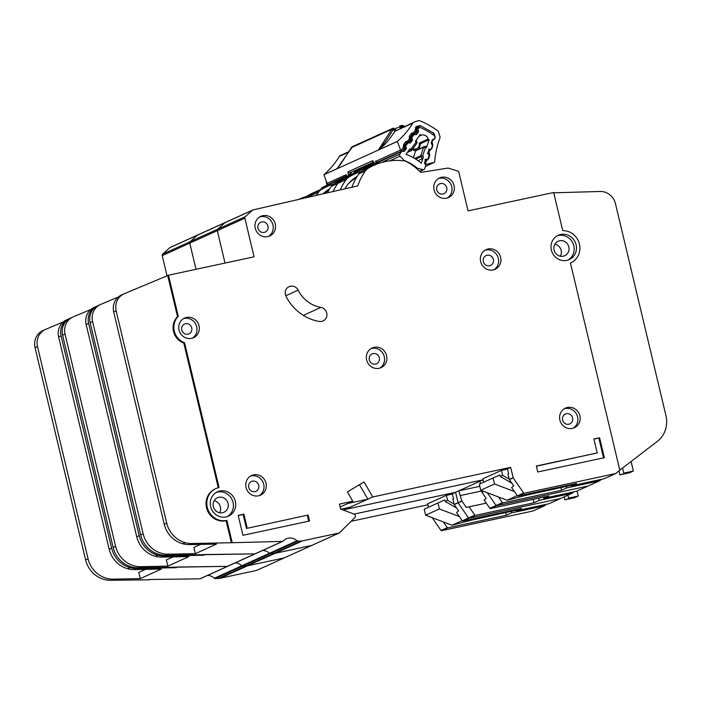 <?xml version="1.0" encoding="UTF-8"?>
<svg xmlns="http://www.w3.org/2000/svg" width="701" height="701" viewBox="0 0 701 701"><rect width="100%" height="100%" fill="white"/><g stroke="black" fill="none" stroke-linecap="round" stroke-linejoin="round"><path stroke-width="1.05" d="M404.459 147.228L405.897 146.579L406.352 147.78A1.025 0.973 -114.4 0 1 406.238 148.752L404.573 151.057A1.025 0.973 -114.4 0 1 403.706 151.434L402.488 151.285A1.025 0.973 -114.4 0 0 401.629 151.661L399.798 154.194A1.542 1.455 65.6 0 0 399.973 156.2L389.738 160.836M419.058 136.231L421.389 135.179A5.266 4.977 -114.4 0 1 428.066 139.078L419.189 143.1A5.266 4.977 -114.4 0 1 413.765 149.295M412.994 148.533L414.063 150.601L415.754 150.636A1.025 0.973 65.6 0 0 415.658 150.838L413.362 157.664M419.566 171.193L422.983 169.642A1.542 1.455 65.6 0 0 424.666 168.722L425.682 165.716A1.025 0.973 -114.4 0 0 425.516 164.744L424.745 163.719A1.025 0.973 -114.4 0 1 424.578 162.737L425.498 160.003A1.025 0.973 -114.4 0 1 426.199 159.372L427.4 159.136A1.025 0.973 -114.4 0 0 428.101 158.514L429.03 155.762A1.025 0.973 -114.4 0 0 428.863 154.798L428.092 153.747A1.025 0.973 -114.4 0 1 427.934 152.792L428.837 150.04A1.025 0.973 -114.4 0 1 429.555 149.401L430.729 149.19A1.025 0.973 -114.4 0 0 431.448 148.559L432.368 145.826A1.025 0.973 -114.4 0 0 432.202 144.844L431.43 143.819A1.025 0.973 -114.4 0 1 431.264 142.846L432.184 140.104A1.025 0.973 -114.4 0 1 432.894 139.473L434.085 139.245A1.025 0.973 -114.4 0 0 434.795 138.614L434.892 138.325A2.567 2.427 -114.4 0 0 433.901 135.319A79.581 75.2 65.6 0 0 421.213 127.906A2.567 2.427 -114.4 0 0 419.233 127.88L416.008 129.334M348.362 183.82A34.919 32.991 -114.4 0 1 356.362 177.8M403.68 160.801L404.214 160.555A41.788 39.493 -114.4 0 1 417.261 168.179L416.578 168.485M422.983 169.642L417.261 168.179M404.214 160.555L399.973 156.2M418.033 160.66L422.396 158.689L423.422 156.805L421.266 163.21A48.465 45.802 65.6 0 0 405.984 154.29L409.883 148.892L411.04 149.033L411.61 150.408A1.025 0.973 -114.4 0 1 411.242 150.715L411.242 150.715A1.025 0.973 -114.4 0 1 410.751 150.785L411.04 149.033L415.903 142.312L416.981 142.224L416.201 140.182M407.263 152.511L411.671 150.364L416.85 143.206L415.474 141.181L420.241 134.601A72.913 68.9 -114.4 0 1 421.389 135.179M428.066 139.078A72.913 68.9 -114.4 0 1 429.135 139.797L426.506 147.631L426.637 146.15L424.123 146.667A1.025 0.973 -114.4 0 1 424.324 146.605L424.359 146.597M416.394 130.588L418.015 129.851A1.025 0.973 -114.4 0 1 418.129 128.879L418.313 128.633A2.567 2.427 -114.4 0 1 419.233 127.88M418.015 129.851L418.471 131.052A1.025 0.973 -114.4 0 1 418.357 132.025L416.683 134.329A1.025 0.973 -114.4 0 1 415.824 134.706L414.598 134.566A1.025 0.973 -114.4 0 0 414.107 134.636L411.119 135.994M410.435 138.912L411.96 138.22A1.025 0.973 -114.4 0 1 412.074 137.238L413.739 134.942A1.025 0.973 -114.4 0 1 414.107 134.636M411.96 138.22L412.425 139.394A1.025 0.973 -114.4 0 1 412.311 140.384L410.628 142.68A1.025 0.973 -114.4 0 1 409.778 143.048L408.534 142.916A1.025 0.973 -114.4 0 0 408.052 142.995L405.362 144.213M405.897 146.579A1.025 0.973 -114.4 0 1 406.01 145.606L407.684 143.293A1.025 0.973 -114.4 0 1 408.052 142.995M401.997 151.363L377.506 162.457A1.025 0.973 65.6 0 0 377.138 162.763L375.911 164.463M423.422 156.805L422.694 155.841L420.915 156.726A1.025 0.973 -114.4 0 1 420.749 155.753L422.694 155.841L425.376 147.85L423.614 147.236A1.025 0.973 -114.4 0 1 424.123 146.667L416.149 150.277M424.324 146.605L425.376 147.85L426.506 147.631M418.769 149.427L420.688 143.626L419.189 143.1M429.135 139.797L420.688 143.626M483.62 482.279L482.796 478.827L501.469 470.371L507.515 469.074M622.541 468.066L623.741 473.122A8.473 0.561 -13.4 0 1 624.95 473.122A8.473 0.561 -13.4 0 1 619.921 474.857L618.983 470.932M501.469 470.371L502.652 475.357L509.189 479.09M514.403 491.55L494.503 483.979L493.075 477.994L499.848 474.971L500.207 476.461L502.652 475.357M571.21 485.32L525.794 495.344L507.112 500.269L480.728 490.218L479.3 484.233L493.075 477.994M631.093 461.512L633.362 471.054L629.542 472.789L619.921 474.857M517.242 495.677L507.112 500.269M633.362 471.054L623.741 473.122M511.739 483.068L500.207 476.461M494.503 483.979L480.728 490.218M218.843 497.289A7.956 7.518 -114.4 0 1 227.834 502.661A7.956 7.518 -114.4 0 1 223.969 512.265A7.956 7.518 -114.4 0 1 222.524 512.738A7.956 7.518 -114.4 0 1 213.542 507.366A7.956 7.518 -114.4 0 1 217.406 497.763A7.956 7.518 -114.4 0 1 218.843 497.289M214.138 500.733A7.956 7.518 -114.4 0 1 219.588 512.764M559.608 240.741A7.956 7.518 -114.4 0 1 568.59 246.112A7.956 7.518 -114.4 0 1 564.734 255.716A7.956 7.518 -114.4 0 1 563.289 256.189A7.956 7.518 -114.4 0 1 554.298 250.818A7.956 7.518 -114.4 0 1 558.162 241.214A7.956 7.518 -114.4 0 1 559.608 240.741M554.894 244.185A7.956 7.518 -114.4 0 1 560.344 256.215M226.072 516.935A13.354 12.618 65.6 0 0 228.491 516.129A13.354 12.618 65.6 0 0 234.966 500.023A13.354 12.618 65.6 0 0 219.895 491.015A13.354 12.618 65.6 0 0 217.476 491.813A13.354 12.618 65.6 0 0 210.992 507.927A13.354 12.618 65.6 0 0 226.072 516.935M216.355 492.391A13.354 12.618 -114.4 0 1 217.599 492.058A13.354 12.618 -114.4 0 1 232.443 500.435A13.354 12.618 -114.4 0 1 227.317 516.593M566.829 260.386A13.354 12.618 65.6 0 0 569.247 259.589A13.354 12.618 65.6 0 0 575.731 243.475A13.354 12.618 65.6 0 0 560.651 234.467A13.354 12.618 65.6 0 0 558.233 235.264A13.354 12.618 65.6 0 0 551.757 251.379A13.354 12.618 65.6 0 0 566.829 260.386M557.111 235.843A13.354 12.618 -114.4 0 1 558.355 235.51A13.354 12.618 -114.4 0 1 573.199 243.887A13.354 12.618 -114.4 0 1 568.073 260.045M572.366 428.416A10.787 10.191 -114.4 0 1 560.187 421.143A10.787 10.191 -114.4 0 1 565.427 408.131A10.787 10.191 -114.4 0 1 567.381 407.483A10.787 10.191 -114.4 0 1 579.561 414.755A10.787 10.191 -114.4 0 1 574.321 427.768A10.787 10.191 -114.4 0 1 572.366 428.416M573.146 428.215A10.787 10.191 65.6 0 0 577.028 415.167A10.787 10.191 65.6 0 0 565.085 408.525A10.787 10.191 65.6 0 0 564.314 408.718M379.101 368.288A10.787 10.191 -114.4 0 1 366.921 361.015A10.787 10.191 -114.4 0 1 372.152 348.003A10.787 10.191 -114.4 0 1 374.115 347.354A10.787 10.191 -114.4 0 1 386.286 354.627A10.787 10.191 -114.4 0 1 381.055 367.639A10.787 10.191 -114.4 0 1 379.101 368.288M379.872 368.086A10.787 10.191 65.6 0 0 383.754 355.039A10.787 10.191 65.6 0 0 371.819 348.397A10.787 10.191 65.6 0 0 371.039 348.599M267.756 236.605A10.787 10.191 -114.4 0 1 255.576 229.332A10.787 10.191 -114.4 0 1 260.807 216.32A10.787 10.191 -114.4 0 1 262.77 215.671A10.787 10.191 -114.4 0 1 274.941 222.944A10.787 10.191 -114.4 0 1 269.71 235.957A10.787 10.191 -114.4 0 1 267.756 236.605M268.527 236.403A10.787 10.191 65.6 0 0 272.409 223.356A10.787 10.191 65.6 0 0 260.474 216.714A10.787 10.191 65.6 0 0 259.694 216.916M446.546 198.208A10.787 10.191 -114.4 0 1 434.375 190.926A10.787 10.191 -114.4 0 1 439.606 177.914A10.787 10.191 -114.4 0 1 441.56 177.274A10.787 10.191 -114.4 0 1 453.74 184.547A10.787 10.191 -114.4 0 1 448.509 197.559A10.787 10.191 -114.4 0 1 446.546 198.208M447.326 198.006A10.787 10.191 65.6 0 0 451.207 184.959A10.787 10.191 65.6 0 0 439.264 178.317A10.787 10.191 65.6 0 0 438.493 178.51M258.529 495.817A10.787 10.191 -114.4 0 1 246.349 488.544A10.787 10.191 -114.4 0 1 251.58 475.532A10.787 10.191 -114.4 0 1 253.534 474.884A10.787 10.191 -114.4 0 1 265.714 482.157A10.787 10.191 -114.4 0 1 260.483 495.169A10.787 10.191 -114.4 0 1 258.529 495.817M259.3 495.616A10.787 10.191 65.6 0 0 263.182 482.568A10.787 10.191 65.6 0 0 251.247 475.926A10.787 10.191 65.6 0 0 250.467 476.119M191.531 338.364A10.787 10.191 -114.4 0 1 179.351 331.091A10.787 10.191 -114.4 0 1 184.582 318.079A10.787 10.191 -114.4 0 1 186.536 317.439A10.787 10.191 -114.4 0 1 198.716 324.712A10.787 10.191 -114.4 0 1 193.485 337.724A10.787 10.191 -114.4 0 1 191.531 338.364M192.302 338.171A10.787 10.191 65.6 0 0 196.184 325.124A10.787 10.191 65.6 0 0 184.24 318.473A10.787 10.191 65.6 0 0 183.469 318.675M493.127 269.929A10.787 10.191 -114.4 0 1 480.947 262.656A10.787 10.191 -114.4 0 1 486.179 249.644A10.787 10.191 -114.4 0 1 488.141 248.995A10.787 10.191 -114.4 0 1 500.312 256.268A10.787 10.191 -114.4 0 1 495.081 269.28A10.787 10.191 -114.4 0 1 493.127 269.929M493.898 269.727A10.787 10.191 65.6 0 0 497.78 256.689A10.787 10.191 65.6 0 0 485.846 250.038A10.787 10.191 65.6 0 0 485.066 250.239M319.227 321.452A7.185 6.791 65.6 0 0 326.841 313.575A7.185 6.791 65.6 0 0 320.909 307.406A31.317 29.6 -114.4 0 1 298.144 290.135A7.185 6.791 65.6 0 0 289.11 286.648A7.185 6.791 65.6 0 0 286.017 296.26A45.696 43.182 65.6 0 0 319.227 321.452M570.448 262.989L570.737 262.866A16.947 16.009 65.6 0 1 570.448 262.989L619.824 470.275L615.618 473.561L524.164 493.25A0.517 0.482 -114.4 0 1 523.656 493.04L513.211 477.889A0.517 0.482 -114.4 0 1 513.132 477.705L510.661 467.339L372.757 496.956L364.038 481.955L347.372 491.927L352.787 501.241L339.477 504.098L340.66 509.084L354.399 514.21A1.025 0.973 -114.4 0 1 355.056 514.963L355.381 516.33A1.025 0.973 -114.4 0 1 355.127 517.285L339.442 532.848A0.517 0.482 -114.4 0 1 339.214 532.97L302.657 540.822A10.27 9.7 -114.4 0 1 300.887 541.032L297.671 541.093A1.025 0.973 -114.4 0 1 296.961 540.804A10.27 9.7 65.6 0 0 286.245 538.797A10.27 9.7 65.6 0 0 283.151 541.084A1.025 0.973 -114.4 0 1 282.477 541.391L231.365 542.732L226.134 520.764L226.896 520.422L232.127 542.39M255.471 553.694A1.025 0.973 -114.4 0 1 254.936 553.878L204.508 554.535L203.816 555.218L203.667 554.552M487.09 255.269A5.389 5.091 -114.4 0 1 490.56 265.416A5.389 5.091 -114.4 0 1 483.497 262.095A5.389 5.091 -114.4 0 1 487.09 255.269M185.493 323.713A5.389 5.091 -114.4 0 1 188.963 333.851A5.389 5.091 -114.4 0 1 181.901 330.539A5.389 5.091 -114.4 0 1 185.493 323.713M252.491 481.158A5.389 5.091 -114.4 0 1 255.961 491.296A5.389 5.091 -114.4 0 1 248.899 487.984A5.389 5.091 -114.4 0 1 252.491 481.158M440.508 183.548A5.389 5.091 -114.4 0 1 443.987 193.686A5.389 5.091 -114.4 0 1 436.916 190.374A5.389 5.091 -114.4 0 1 440.508 183.548M261.718 221.945A5.389 5.091 -114.4 0 1 265.188 232.084A5.389 5.091 -114.4 0 1 258.126 228.771A5.389 5.091 -114.4 0 1 261.718 221.945M373.063 353.628A5.389 5.091 -114.4 0 1 376.533 363.766A5.389 5.091 -114.4 0 1 369.471 360.454A5.389 5.091 -114.4 0 1 373.063 353.628M566.329 413.748A5.389 5.091 -114.4 0 1 569.808 423.895A5.389 5.091 -114.4 0 1 562.737 420.582A5.389 5.091 -114.4 0 1 566.329 413.748M226.134 520.764A16.947 16.009 -114.4 0 1 207.005 509.338A16.947 16.009 -114.4 0 1 215.225 488.886L215.987 488.544A16.947 16.009 65.6 0 1 219.062 487.528L184.573 342.771A15.913 15.036 -114.4 0 1 178.273 316.3L168.485 275.213L254.077 256.829L244.868 218.16L217.319 230.647L225.039 263.068L217.319 230.647A1.542 1.455 -114.4 0 1 217.757 229.166L224.942 222.699A1.542 1.455 -114.4 0 1 225.556 222.383M340.318 189.866A58.017 54.827 -114.4 0 1 346.101 179.649L337.838 183.39A58.017 54.827 -114.4 0 0 333.001 191.548A58.017 54.827 -114.4 0 1 337.838 183.39A10.27 9.7 -114.4 0 1 340.59 180.849A61.618 58.218 -114.4 0 1 346.373 177.8L339.941 180.709A61.618 58.218 65.6 0 0 334.158 183.758A10.27 9.7 65.6 0 0 331.415 186.308A58.017 54.827 65.6 0 0 327.385 192.836M560.879 487.537L561.536 490.262L566.732 487.905L599.548 480.842L588.069 486.038L496.623 505.736A0.517 0.482 -114.4 0 1 496.106 505.517L487.283 492.715L496.106 505.517L489.833 508.365L484.102 500.041L486.187 498.402L481.806 492.12L481.368 490.463M480.483 483.699L479.905 481.272L483.042 479.852L345.216 509.434L344.612 508.4L345.216 509.434L343.586 510.17M311.849 545.369A0.517 0.482 -114.4 0 1 311.673 545.457L275.107 553.308A10.27 9.7 -114.4 0 1 273.337 553.51L270.13 553.571A1.025 0.973 -114.4 0 1 269.421 553.291A10.27 9.7 65.6 0 0 262.656 550.46A10.27 9.7 65.6 0 1 269.421 553.291L241.871 565.768A10.27 9.7 65.6 0 0 235.107 562.938A10.27 9.7 65.6 0 1 241.871 565.768L214.331 578.255A10.27 9.7 65.6 0 0 207.557 575.425M118.303 297.04L100.874 304.33A15.404 14.555 65.6 0 0 100.497 304.488A15.404 14.555 65.6 0 0 92.593 321.584L143.162 533.864A25.674 24.263 65.6 0 0 168.442 554.193L195.36 553.659L193.888 547.455L200.626 544.405M195.36 553.659L216.478 544.09L189.559 544.616A25.674 24.263 -114.4 0 1 182.777 543.774A25.674 24.263 -114.4 0 1 164.279 524.295L113.711 312.015A15.404 14.555 -114.4 0 1 121.615 294.919L124.068 293.815A15.404 14.555 65.6 0 0 116.156 310.902L166.733 523.183A25.674 24.263 65.6 0 0 185.222 542.662A25.674 24.263 65.6 0 0 192.013 543.512L231.365 542.732M510.661 467.339L507.445 468.794L508.619 473.727L507.953 474.025L509.355 479.633L513.728 485.924L511.642 487.554L517.382 495.879A0.517 0.482 -114.4 0 0 517.89 496.098L576.529 483.462L571.324 485.819L604.139 478.757L615.618 473.561M566.364 486.354L566.732 487.905M561.536 490.262L502.897 502.889A0.517 0.482 -114.4 0 1 502.38 502.678L498.446 496.965M571.043 484.645L571.324 485.819M599.548 480.842L601.484 479.326M244.868 218.16A1.542 1.455 -114.4 0 1 245.297 216.688L252.483 210.221A1.542 1.455 -114.4 0 1 253.096 209.897L357.808 185.853A58.017 54.827 -114.4 0 1 365.387 170.913A10.27 9.7 -114.4 0 1 368.13 168.363A61.618 58.218 -114.4 0 1 373.913 165.322L367.49 168.231A61.618 58.218 65.6 0 0 361.707 171.281A10.27 9.7 65.6 0 0 358.956 173.822A58.017 54.827 65.6 0 0 351.92 187.202M346.101 179.649A10.27 9.7 -114.4 0 1 348.853 177.108A61.618 58.218 -114.4 0 1 354.636 174.058A61.618 58.218 -114.4 0 1 361.295 171.543M373.913 165.322A61.618 58.218 -114.4 0 1 403.469 160.774A10.27 9.7 -114.4 0 1 407.106 161.949A58.017 54.827 -114.4 0 1 420.766 172.393L447.781 168.117A1.542 1.455 -114.4 0 1 448.43 168.17L457.788 171.053A1.542 1.455 -114.4 0 1 458.848 172.209L468.058 210.87L553.65 192.495L562.745 230.647A16.947 16.009 65.6 0 1 579.394 243.895A16.947 16.009 65.6 0 1 570.737 262.866M184.573 342.771L183.811 343.113A15.913 15.036 -114.4 0 1 180.359 341.352A15.913 15.036 65.6 0 1 177.511 316.65L167.714 275.563L124.436 293.649A15.404 14.555 65.6 0 0 124.068 293.815M218.265 487.721L183.811 343.113M178.273 316.3L177.511 316.65M168.485 275.213L167.688 275.572M537.763 471.992L604.341 457.692L599.592 437.757L593.878 438.984L597.208 452.942L536.344 466.007L537.763 471.992M247.225 528.107L243.904 514.148L238.191 515.375L242.94 535.31L309.518 521.009L308.089 515.033L246.463 528.449L308.089 515.033M215.987 488.544A16.947 16.009 65.6 0 0 207.768 508.987A16.947 16.009 65.6 0 0 226.896 520.422M372.757 496.956L345.216 509.434L483.042 479.834M507.445 468.794L506.227 469.346M340.931 509.189L350.114 507.217L367.867 499.173L359.447 484.706M352.787 501.241L340.16 506.963L347.898 503.458L367.867 499.173M282.845 541.312L255.295 553.79A1.025 0.973 -114.4 0 1 254.936 553.878L165.997 555.297A25.674 24.263 -114.4 0 1 140.708 534.977L90.14 322.697A15.404 14.555 -114.4 0 1 98.052 305.601L100.497 304.488M619.798 470.161L657.266 441.437A25.674 24.263 65.6 0 0 665.95 415.649L615.452 203.667A15.404 14.555 65.6 0 0 600.152 191.478L553.729 192.81M357.238 176.363A35.944 33.963 65.6 0 0 344.918 188.814M238.235 515.55L243.133 514.499L246.463 528.449M243.133 514.499L243.904 514.148M307.327 515.375L308.712 521.185M536.379 466.183L597.208 452.942M593.922 439.159L599.592 437.757M598.82 438.107L603.535 457.867M227.921 566.171A1.025 0.973 -114.4 0 1 227.387 566.355L176.959 567.021L176.275 567.696L176.117 567.039M245.297 216.688L217.757 229.166A1.542 1.455 -114.4 0 0 217.319 230.647L189.769 243.124L196.008 269.298L189.769 243.124A1.542 1.455 -114.4 0 1 190.208 241.652L197.393 235.185A1.542 1.455 -114.4 0 1 198.006 234.861M316.414 195.36A58.017 54.827 -114.4 0 1 318.561 192.127L310.298 195.877A58.017 54.827 -114.4 0 0 309.553 196.937A58.017 54.827 -114.4 0 1 310.298 195.877A10.27 9.7 -114.4 0 1 313.04 193.327A61.618 58.218 -114.4 0 1 318.824 190.286L312.401 193.196A61.618 58.218 65.6 0 0 306.609 196.245A10.27 9.7 65.6 0 0 304.392 198.12M533.181 499.349L533.987 502.74L539.192 500.383L571.998 493.32L560.52 498.525L469.074 518.214A0.517 0.482 -114.4 0 1 468.566 518.004L458.121 502.854A0.517 0.482 -114.4 0 1 458.042 502.67L455.571 492.304L354.093 514.096L455.571 492.304L452.355 493.758L453.529 498.691L452.864 498.989L454.266 504.597L458.638 510.889L456.544 512.519L462.292 520.843A0.517 0.482 -114.4 0 0 462.8 521.062L521.439 508.427L516.234 510.784L549.049 503.721L560.52 498.525L469.074 518.214A0.517 0.482 -114.4 0 1 468.566 518.004L458.121 502.854A0.517 0.482 -114.4 0 1 458.042 502.67L455.571 492.304L458.787 490.849L479.799 486.328M284.299 557.856A0.517 0.482 -114.4 0 1 284.124 557.935L247.567 565.786A10.27 9.7 -114.4 0 1 245.788 565.996L242.581 566.058A1.025 0.973 -114.4 0 1 241.871 565.768A1.025 0.973 -114.4 0 0 242.581 566.058L215.041 578.535A1.025 0.973 -114.4 0 1 214.331 578.255M90.753 309.527L73.325 316.808A15.404 14.555 65.6 0 0 72.948 316.975A15.404 14.555 65.6 0 0 65.044 334.062L115.612 546.342A25.674 24.263 65.6 0 0 140.901 566.671L167.819 566.136L166.339 559.941L173.077 556.883M167.819 566.136L188.937 556.568L162.019 557.102A25.674 24.263 -114.4 0 1 155.228 556.252A25.674 24.263 -114.4 0 1 136.739 536.773L86.162 324.502A15.404 14.555 -114.4 0 1 94.074 307.406L96.519 306.293A15.404 14.555 65.6 0 0 88.615 323.389L139.184 535.669A25.674 24.263 65.6 0 0 157.681 555.148A25.674 24.263 65.6 0 0 164.463 555.989L203.816 555.218M538.666 498.174L539.192 500.383M479.905 481.272L458.787 490.849L461.863 500.935A0.517 0.482 65.6 0 0 461.95 501.119L466.288 507.419L486.231 503.143L469.1 506.832L474.84 515.156L462.292 520.843M533.987 502.74L475.348 515.375A0.517 0.482 -114.4 0 1 474.84 515.156M543.503 497.132L543.783 498.306L548.988 495.949L490.349 508.575A0.517 0.482 -114.4 0 1 489.833 508.365M543.783 498.306L576.59 491.243L588.069 486.038L496.623 505.736A0.517 0.482 -114.4 0 1 496.106 505.517L502.38 502.678M571.998 493.32L573.935 491.813M460.566 495.502L481.499 491.007M466.288 507.419L469.1 506.832M331.415 186.308L337.838 183.39A10.27 9.7 -114.4 0 1 340.59 180.849A61.618 58.218 -114.4 0 1 346.373 177.8L354.636 174.058M318.561 192.127A10.27 9.7 -114.4 0 1 321.303 189.585A61.618 58.218 -114.4 0 1 327.087 186.536A61.618 58.218 -114.4 0 1 333.746 184.03M339.31 532.944L311.761 545.422A0.517 0.482 -114.4 0 1 311.673 545.457L275.107 553.308A10.27 9.7 -114.4 0 1 273.337 553.51L270.13 553.571A1.025 0.973 -114.4 0 1 269.421 553.291L296.961 540.804M162.229 255.611L189.769 243.124A1.542 1.455 -114.4 0 1 190.208 241.652L217.757 229.166L224.942 222.699A1.542 1.455 -114.4 0 1 225.293 222.471L170.203 247.435A1.542 1.455 -114.4 0 0 169.844 247.663L162.667 254.13A1.542 1.455 -114.4 0 0 162.229 255.611L167.048 275.844M255.295 553.79L227.755 566.277A1.025 0.973 -114.4 0 1 227.387 566.355L138.447 567.784A25.674 24.263 -114.4 0 1 113.168 547.455L62.599 335.174A15.404 14.555 -114.4 0 1 70.503 318.079L72.948 316.975M97.351 305.943L96.896 306.135A15.404 14.555 65.6 0 0 96.519 306.293M329.698 188.841A35.944 33.963 65.6 0 0 323.1 193.826M323.634 193.704A34.919 32.991 -114.4 0 1 328.813 190.278M372.897 165.778L374.08 164.148A1.025 0.973 -114.4 0 1 374.264 163.955L349.965 174.943A1.025 0.973 65.6 0 0 349.597 175.241L348.415 176.88M353.462 173.357L354.207 172.332A1.025 0.973 65.6 0 0 354.32 171.359L354.136 170.86M345.348 178.264L346.531 176.626A1.025 0.973 -114.4 0 1 346.715 176.442M346.706 176.415L322.416 187.421A1.025 0.973 65.6 0 0 322.048 187.728L320.865 189.358M325.921 185.835L326.666 184.81A1.025 0.973 65.6 0 0 326.78 183.837L326.324 182.637L326.771 182.435M326.473 181.62L326.438 181.664A1.025 0.973 65.6 0 0 326.324 182.637M428.53 507.244L427.706 503.791L446.379 495.335L452.425 494.039M567.959 495.151L568.651 498.087A8.473 0.561 -13.4 0 1 569.86 498.087A8.473 0.561 -13.4 0 1 564.831 499.822L564.13 496.886M446.379 495.335L447.562 500.321L454.099 504.054M459.304 516.514L439.404 508.944L437.985 502.959L444.758 499.936L445.117 501.425L447.562 500.321M516.111 510.284L470.704 520.308L452.022 525.233L425.638 515.182L424.21 509.198L437.985 502.959M577.081 491.015L578.272 496.019L574.443 497.754L564.831 499.822M462.152 520.641L452.022 525.233M578.272 496.019L568.651 498.087M456.649 508.032L445.117 501.425M439.404 508.944L425.638 515.182M200.372 578.658A1.025 0.973 -114.4 0 1 199.846 578.842L149.418 579.499M505.789 512.501L506.437 515.226L511.642 512.869L544.458 505.807L532.979 511.003L441.534 530.701A0.517 0.482 -114.4 0 1 441.017 530.482L432.193 517.68M427.943 504.799L351.07 521.307M256.759 570.334A0.517 0.482 -114.4 0 1 256.575 570.421L220.018 578.272A10.27 9.7 -114.4 0 1 218.248 578.474L215.041 578.535M63.204 322.004L45.775 329.295A15.404 14.555 65.6 0 0 45.407 329.452A15.404 14.555 65.6 0 0 37.495 346.548L88.072 558.828A25.674 24.263 65.6 0 0 113.352 579.157L140.27 578.623L138.789 572.419L145.536 569.37M140.27 578.623L161.388 569.054L134.469 569.58A25.674 24.263 -114.4 0 1 127.687 568.739A25.674 24.263 -114.4 0 1 109.19 549.26L58.621 336.979A15.404 14.555 -114.4 0 1 66.525 319.884L68.978 318.78A15.404 14.555 65.6 0 0 61.066 335.867L111.634 548.147A25.674 24.263 65.6 0 0 130.132 567.626A25.674 24.263 65.6 0 0 136.923 568.476L176.275 567.696M511.274 511.318L511.642 512.869M506.437 515.226L447.808 527.853A0.517 0.482 -114.4 0 1 447.291 527.643L443.356 521.93M515.954 509.609L516.234 510.784M544.458 505.807L546.386 504.291M306.311 197.682L310.298 195.877A10.27 9.7 -114.4 0 1 313.04 193.327A61.618 58.218 -114.4 0 1 318.824 190.286L327.087 186.536M298.635 199.443A61.618 58.218 -114.4 0 1 299.546 199.023A61.618 58.218 -114.4 0 1 306.197 196.508M311.761 545.422L284.22 557.908A0.517 0.482 -114.4 0 1 284.124 557.935L247.567 565.786A10.27 9.7 -114.4 0 1 245.788 565.996L242.581 566.058L297.671 541.093M162.667 254.13L190.208 241.652L197.393 235.185A1.542 1.455 -114.4 0 1 197.743 234.949M452.355 493.758L451.129 494.31M149.497 579.832L110.907 580.262A25.674 24.263 -114.4 0 1 85.618 559.941L35.05 347.661A15.404 14.555 -114.4 0 1 42.954 330.565L45.407 329.452M69.802 318.42L69.346 318.613A15.404 14.555 65.6 0 0 68.978 318.78M348.844 176.275A1.542 1.455 -114.4 0 1 348.511 175.732L349.536 175.329M375.28 163.727L374.369 164.016A1.542 1.455 65.6 0 0 375.035 164.823M377.576 162.43L376.84 162.93L375.394 161.467L377.366 162.185L401.778 151.118L401.068 150.759A1.542 1.455 -114.4 0 1 400.569 150.058L375.394 161.467L376.051 163.245L376.84 162.93L376.805 162.115M378.531 149.988A2.567 2.427 65.6 0 1 378.671 149.856L381.992 145.904C385.208 142.277 388.897 136.87 393.059 129.685L395.057 131.166L396.328 130.167L393.953 129.045L391.719 129.527L394.058 128.896L391.789 129.334L378.303 150.084L397.371 141.453A2.567 2.427 -114.4 0 1 397.511 141.322L378.671 149.856L382.711 146.334C385.462 144.204 389.572 139.149 395.057 131.166L412.845 123.104A2.567 2.427 -114.4 0 1 414.089 122.114L418.243 120.738A2.567 2.427 -114.4 0 1 419.89 120.8A85.75 81.027 65.6 0 1 437.617 130.71A2.567 2.427 -114.4 0 1 438.607 132.121L439.921 136.546A2.567 2.427 -114.4 0 1 439.869 138.211A87.283 82.481 -114.4 0 0 434.629 162.071A2.567 2.427 -114.4 0 1 434.611 162.264L425.446 166.417M401.515 127.801L401.471 126.969L400.508 126.758L400.534 128.765M401.358 125.497L399.588 126.057L401.471 126.969L403.198 126.811L401.358 125.497L399.561 126.066L400.508 126.758L394.058 128.896A2.567 0.832 -108.4 0 0 393.138 128.195L393.138 128.195A2.567 0.832 -108.4 0 0 393.112 128.204L393.165 128.187M425.498 159.136L426.585 160.363L425.349 164.332A1.542 1.455 65.6 0 0 426.173 164.376L434.611 162.264M412.845 123.104A87.283 82.481 -114.4 0 1 397.511 141.322M397.371 141.453L400.569 150.058M402.444 151.039L404.372 148.279L402.497 150.925L377.629 162.194L377.76 163.018M404.311 148.323L403.417 147.412L404.486 147.298L404.162 146.719M376.393 163.797A1.542 1.455 -114.4 0 1 376.051 163.245L374.369 164.016L374.124 163.359C373.212 161.344 372.608 160.503 372.292 160.818L347.959 171.841L348.511 175.732L346.829 176.494L346.163 174.715L346.68 175.969M346.644 176.24L328.769 184.337L327.612 184.048A1.542 1.455 -114.4 0 1 327.113 183.347L323.915 174.742L378.303 150.084M428.031 152.485L429.24 152.906L429.704 155.342L428.67 158.663L426.944 160.284L424.806 159.784M428.618 149.103L429.704 150.329L428.994 152.599L427.242 153.519M431.395 142.469L432.359 142.873L432.832 145.309L431.798 148.63L430.063 150.251L428.881 149.918M432.491 139.665L432.114 142.557L431.22 143.048M411.689 135.179L414.133 134.066A1.025 0.973 -114.4 0 1 413.66 134.145L413.923 132.393L414.51 133.751A1.025 0.973 -114.4 0 1 414.133 134.066L416.219 131.35L415.123 130.114L416.122 126.609L420.144 125.505L433.858 133.172L435.312 137.335L433.192 140.218L432.237 139.99M405.765 143.644L408.21 142.54A1.025 0.973 -114.4 0 1 407.737 142.61L408 140.857L408.587 142.224A1.025 0.973 -114.4 0 1 408.21 142.54L410.295 139.814L409.191 138.579L409.445 136.143L411.417 133.339L413.923 132.393L415.264 130.482L416.333 130.368L416.017 129.79M401.068 150.759L403.417 147.412L403.522 144.608L405.485 141.804L408 140.857L409.34 138.947L410.409 138.833L410.094 138.255M346.163 174.715L346.934 176.486L346.163 174.715L327.113 183.347M346.837 176.521L346.829 176.494A1.542 1.455 65.6 0 0 347.477 177.3M350.255 174.812L350.097 174.374L348.266 175.075M351.814 171.911L350.097 174.374L350.518 172.288M381.405 145.939L382.711 146.334M336.857 168.862L340.484 164.481L351.429 147.508M338.338 167.189L336.638 168.976M337.733 167.863L336.769 168.845L324.055 174.61A2.567 2.427 65.6 0 0 323.915 174.742M324.055 174.61A87.283 82.481 65.6 0 0 339.389 156.393L348.739 152.152M340.633 155.403A2.567 2.427 65.6 0 0 339.389 156.393M328.471 184.337L346.443 175.872M403.04 125.575A2.567 0.587 113.2 0 1 403.198 125.558A2.567 0.587 113.2 0 1 403.198 126.811A89.167 84.26 -114.4 0 1 403.452 126.925M351.648 147.745L351.376 148.577L351.648 147.745M328.769 184.337L329.961 183.793M378.435 161.913L377.848 162.185L378.435 161.913L378.82 162.807M414.747 158.47L420.749 155.753L423.614 147.236L415.658 150.838M399.798 154.194L381.186 162.623M407.43 152.292L410.751 150.785L408.692 150.549M422.396 158.689L420.915 156.726L415.728 159.083M424.403 146.588L426.602 146.167M401.629 151.661L377.138 162.763M414.063 150.601L412.574 149.12M413.669 149.269L412.968 148.577M416.061 129.65L418.313 128.633M416.797 143.249L411.697 150.286M416.105 129.799L418.129 128.879M403.732 151.434L404.573 151.057M418.471 131.052L415.483 132.401M403.022 150.207L406.238 148.752M418.357 132.025L414.536 133.76M403.969 148.857L406.352 147.78M416.683 134.329L415.851 134.706M406.01 145.606L404.17 146.439M407.684 143.293L405.231 144.415M410.979 136.187L413.739 134.942M410.129 138.123L412.074 137.238M409.796 143.048L410.628 142.68M412.425 139.394L409.735 140.612M408.779 141.988L412.311 140.384M513.132 477.705L509.276 479.449M523.656 493.04L517.382 495.879M513.211 477.889L509.355 479.633M502.897 502.889L490.349 508.575M365.387 170.913L358.956 173.822M368.13 168.363L361.707 171.281M348.853 177.108L334.158 183.758M252.483 210.221L169.844 247.663M524.164 493.25L517.89 496.098M339.214 532.97L256.575 570.421M302.657 540.822L220.018 578.272M300.887 541.032L218.248 578.474M282.477 541.391L199.846 578.842M189.559 544.616L192.013 543.512M168.442 554.193L165.997 555.297M92.593 321.584L90.14 322.697M143.162 533.864L140.708 534.977M182.777 543.774L185.222 542.662M164.279 524.295L166.733 523.183M113.711 312.015L116.156 310.902M320.909 307.406L303.331 315.371M298.144 290.135L285.78 295.734M483.331 491.208L481.727 491.936M483.594 491.305L481.806 492.12M475.348 515.375L462.8 521.062M461.95 501.119L454.266 504.597M321.303 189.585L306.609 196.245M461.863 500.935L454.187 504.413M162.019 557.102L164.463 555.989M140.901 566.671L138.447 567.784M65.044 334.062L62.599 335.174M115.612 546.342L113.168 547.455M155.228 556.252L157.681 555.148M136.739 536.773L139.184 535.669M86.162 324.502L88.615 323.389M374.08 164.148L349.597 175.241M354.207 172.332L374.036 163.342M354.32 171.359L373.703 162.571M346.531 176.626L322.048 187.728M326.666 184.81L327.937 184.232M326.78 183.837L327.244 183.627M447.808 527.853L441.534 530.701M447.291 527.643L441.017 530.482M134.469 569.58L136.923 568.476M113.352 579.157L110.907 580.262M37.495 346.548L35.05 347.661M88.072 558.828L85.618 559.941M127.687 568.739L130.132 567.626M109.19 549.26L111.634 548.147M58.621 336.979L61.066 335.867M425.472 164.691L426.173 164.376M426.944 160.284A1.542 0.491 -102.5 0 0 426.567 159.302M428.67 158.663L428.109 158.487M429.704 155.342L429.03 155.123M429.24 152.906L428.109 153.773M430.063 150.251A1.542 0.491 -102.5 0 0 429.739 149.366M432.832 145.309L432.368 145.151M432.359 142.873L431.334 143.661M433.192 140.218A1.542 0.491 -102.5 0 0 432.929 139.473M433.858 133.172L432.789 134.531M420.144 125.505L419.163 127.118A79.844 75.445 -114.4 0 1 420.425 127.687M416.122 126.609A1.542 0.438 35 0 1 416.92 127.705A1.542 0.438 35 0 1 416.867 127.748L416.201 128.695M416.946 127.635A2.05 1.937 -114.4 0 1 419.163 127.118L416.482 128.336M415.378 127.678A1.542 0.438 35 0 1 416.175 128.765A1.542 0.438 35 0 1 416.114 128.818M415.123 130.114L416.087 129.755L417.621 127.118M416.166 131.394L414.606 133.628M413.555 132.358A1.542 0.438 95.8 0 1 413.012 134.084L412.197 134.452M411.829 134.978L413.66 134.145L413.012 134.084A1.025 0.973 -114.4 0 0 412.241 134.373M411.417 133.339A1.542 0.438 35 0 1 412.214 134.426A1.542 0.438 35 0 1 412.153 134.478L410.278 137.159M409.445 136.143A1.542 0.438 35 0 1 410.251 137.23A1.542 0.438 35 0 1 410.19 137.282M409.191 138.579L410.164 138.22L412.538 134.163M410.243 139.858L408.683 142.093M407.623 140.822A1.542 0.438 95.8 0 1 407.088 142.548L406.273 142.916M405.905 143.442L407.737 142.61L407.088 142.548A1.025 0.973 -114.4 0 0 406.308 142.838M405.485 141.804A1.542 0.438 35 0 1 406.291 142.89A1.542 0.438 35 0 1 406.23 142.943L404.354 145.624M403.522 144.608A1.542 0.438 35 0 1 404.328 145.703A1.542 0.438 35 0 1 404.267 145.747M403.268 147.044L404.24 146.684L406.606 142.627M349.965 172.753L373.449 162.106M350.535 172.28C349.554 173.147 348.695 172.998 347.959 171.841M373.405 161.817A1.542 1.455 -114.4 0 1 372.292 160.818M351.332 147.666L391.789 129.334A2.567 2.427 -114.4 0 1 393.112 128.204L352.437 146.623A2.567 2.427 65.6 0 0 351.332 147.666M395.119 131.14L413.87 122.202M401.48 125.453A2.567 2.427 -114.4 0 1 402.199 125.383M352.656 146.535A2.567 2.427 65.6 0 0 352.437 146.623L337.312 168.354M423.912 169.563L419.803 171.43M416.482 148.936L413.529 149.225M416.85 143.206L416.981 142.224M252.842 209.985L225.293 222.471M227.755 566.277L200.206 578.754M299.546 199.023L298.591 199.452M284.22 557.908L256.671 570.386M346.382 175.539L347.801 177.484M404.372 148.279L404.486 147.298M373.388 161.782L375.35 165.007M416.219 131.35L416.333 130.368M410.295 139.814L410.409 138.833M404.854 126.285L401.401 125.479M349.089 151.556L340.414 155.491M378.4 161.931L402.26 151.179M329.4 184.197L346.688 176.363"/></g></svg>
